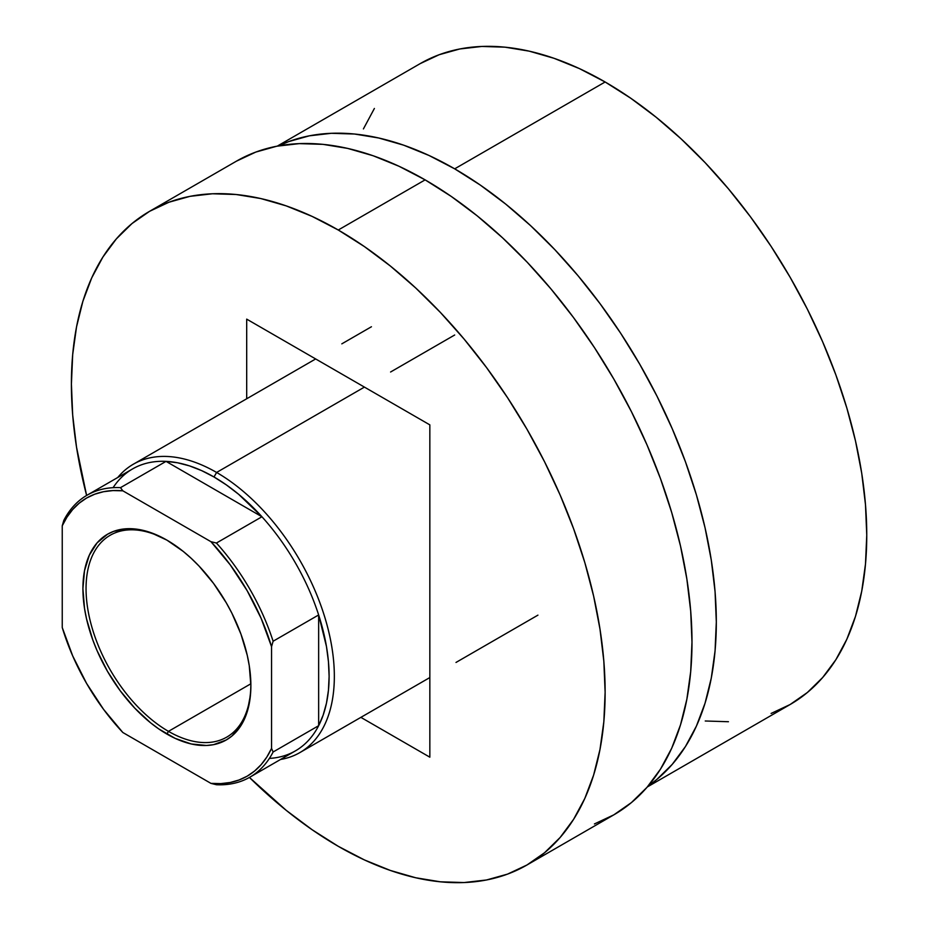 <?xml version="1.0" encoding="UTF-8"?>
<svg xmlns="http://www.w3.org/2000/svg" width="929" height="929" viewBox="0 0 929 929"><rect width="100%" height="100%" fill="white"/><g stroke="black" fill="none" stroke-linecap="round" stroke-linejoin="round"><path stroke-width="1.39" d="M429.837 757.181L429.837 424.867L429.837 757.181L360.87 717.362L429.837 757.181M246.696 319.135L246.696 398.773L246.696 319.135L429.837 424.867L246.696 319.135M594.421 823.953L613.825 814.849L631.406 802.598L647.014 787.316L660.473 769.154L671.679 748.275L680.492 724.899L686.856 699.235L690.7 671.539L691.989 642.078L690.7 611.131L686.856 579.011L680.492 545.997L671.679 512.436L660.473 478.632L647.014 444.921L631.406 411.628L613.825 379.067L594.421 347.551L573.39 317.393L550.92 288.873L527.254 262.28L502.589 237.859L477.192 215.842L451.285 196.449L425.122 179.866A377.395 217.897 -120 0 0 236.43 161.17L255.823 152.066L276.865 146.201L299.324 143.623L323.002 144.355L347.655 148.408L373.063 155.724L398.971 166.245L425.122 179.866L338.261 230.009A377.395 217.897 60 0 0 149.569 211.324A377.395 217.897 60 0 0 86.618 495.459L76.526 447.163L72.683 415.031L71.405 384.083L72.683 354.623L76.526 326.927L82.89 301.275L91.716 277.887L102.91 257.019L116.38 238.858L131.976 223.575L149.569 211.324L168.973 202.22L190.004 196.344L212.462 193.766L236.14 194.509L260.794 198.551L286.202 205.878L312.109 216.399L338.261 230.009A377.395 217.897 60 0 1 584.817 562.579A377.395 217.897 60 0 1 526.964 865.004A377.395 217.897 60 0 1 338.261 846.307L312.109 829.725L286.202 810.332L249.425 777.434A377.395 217.897 60 0 0 338.261 846.307L364.423 859.929L390.331 870.438L415.727 877.766L440.392 881.807L464.059 882.55L486.529 879.972L507.559 874.108L526.964 864.992L613.825 814.849A377.395 217.897 -120 0 0 671.679 512.436A377.395 217.897 -120 0 0 425.122 179.866L338.261 230.009L364.423 246.603L390.331 265.996L415.727 288.002L440.392 312.434L464.059 339.027L486.529 367.547L507.559 397.705L526.964 429.21L544.557 461.771L560.152 495.064L573.611 528.775L584.817 562.579L593.631 596.151L599.995 629.154L603.838 661.285L605.127 692.233L603.838 721.694L599.995 749.389L593.631 775.041L584.817 798.429L573.611 819.297L560.152 837.459L544.557 852.741L526.964 864.992M167.684 540.585A116.555 67.294 -120 0 0 86.049 589.056A116.555 67.294 -120 0 0 168.463 731.355L166.895 734.073A118.773 68.572 60 0 1 82.913 588.614A118.773 68.572 60 0 1 166.895 540.121L183.28 551.443L191.269 558.375L199.038 566.063L213.554 583.4L226.281 602.816L231.82 613.059L240.959 634.147L247.265 655.351L249.262 665.733L250.876 685.59L250.47 694.857L247.265 711.649L240.959 725.572L231.82 736.105L226.281 739.96L213.554 744.663L206.482 745.476L191.269 743.978L175.128 738.358L158.662 728.859L150.51 722.75L134.763 708.142L120.236 690.793L107.509 671.388L97.069 650.66L92.83 640.046L86.525 618.853L84.527 608.46L82.913 588.614L84.527 570.627L89.312 555.194L97.069 542.908L107.509 534.245L113.617 531.376L127.308 528.717L134.763 528.949L150.51 532.526L166.895 540.121A118.773 68.572 60 0 1 250.876 685.59A118.773 68.572 60 0 1 166.895 734.073L168.463 731.355A116.555 67.294 60 0 1 92.331 628.654A116.555 67.294 60 0 1 110.191 535.255A116.555 67.294 60 0 1 167.684 540.585M250.865 683.779L168.463 731.355L250.865 683.779M364.423 387.103L216.608 472.455A166.5 96.128 60 0 1 325.382 619.167A166.5 96.128 60 0 1 299.858 752.595A166.5 96.128 60 0 1 280.558 759.469A166.5 96.128 -120 0 0 329.516 635.088A166.5 96.128 -120 0 0 216.608 472.455L213.995 476.983A162.796 93.992 60 0 1 261.943 516.756A162.796 93.992 60 0 1 318.647 614.952A162.796 93.992 60 0 1 318.647 725.7A162.796 93.992 60 0 1 269.375 758.412M454.687 334.997L390.586 372.006M771.105 713.449L790.126 704.519A369.997 213.624 -120 0 0 846.842 408.028A369.997 213.624 -120 0 0 605.127 81.984L454.687 168.834A369.997 213.624 60 0 1 694.009 487.04A369.997 213.624 60 0 1 648.094 786.062L656.931 779.361L672.224 764.381L685.428 746.568L696.402 726.106L705.053 703.183L711.289 678.031L715.063 650.881L716.317 621.989L715.063 591.657L711.289 560.152L705.053 527.788L696.402 494.878L685.428 461.748L672.224 428.699L656.931 396.056L639.686 364.133L620.665 333.232L600.041 303.667L578.024 275.716L554.81 249.634L530.633 225.689L505.736 204.113L480.328 185.092L454.687 168.834L605.127 81.984A369.997 213.624 -120 0 0 420.129 63.66L277.306 146.108M113.071 487.69A162.796 93.992 60 0 1 166.036 461.376L261.943 516.756L238.532 494.205L226.328 484.88L213.995 476.983L201.651 470.62L189.446 465.87L177.532 462.77L166.036 461.376A162.796 93.992 60 0 1 213.995 476.983L216.608 472.455A166.5 96.128 -120 0 0 117.751 477.483A166.5 96.128 60 0 1 133.358 464.21A166.5 96.128 60 0 1 216.608 472.455M278.491 145.888A369.997 213.624 60 0 1 454.687 168.834L429.047 155.491L403.65 145.168L378.742 138.003L354.564 134.031L331.363 133.3L309.334 135.831L288.71 141.591L278.491 145.888M705.25 720.997L728.452 721.728M647.304 786.968L790.126 704.519L807.371 692.5L822.664 677.52L835.868 659.718L846.842 639.257L855.493 616.333L861.729 591.169L865.491 564.019L866.757 535.139L865.491 504.795L861.729 473.302L855.493 440.938L846.842 408.028L835.868 374.886L822.664 341.837L807.371 309.194L790.126 277.272L771.105 246.382L750.481 216.817L728.452 188.854L705.25 162.784L681.073 138.839L656.164 117.251L630.768 98.242L605.127 81.984L579.487 68.63L554.079 58.318L529.182 51.141L505.004 47.17L481.791 46.45L459.774 48.982L439.15 54.73L420.129 63.66M374.387 108.461L363.413 128.922M318.647 614.952L318.647 725.7L323.176 715.051L326.462 703.183L328.448 690.235L329.11 676.37L328.448 661.738L326.462 646.503L318.647 614.952L318.647 725.7L273.114 751.991L271.547 748.391L271.547 646.642L273.114 641.231L318.647 614.952A162.796 93.992 -120 0 0 261.943 516.756L216.422 543.035L210.953 541.688L122.837 490.814L120.503 487.655L166.036 461.376L261.943 516.756L216.422 543.035A162.796 93.992 60 0 1 273.114 641.231L318.647 614.952M87.071 495.203L132.592 468.924A162.796 93.992 -120 0 1 166.036 461.376L120.503 487.655L122.837 490.814A160.578 92.714 60 0 0 62.243 525.802L63.811 520.391A162.796 93.992 60 0 1 87.071 495.203A162.796 93.992 60 0 1 120.503 487.655A162.796 93.992 -120 0 0 63.811 520.391L62.243 525.802L62.243 627.551A160.578 92.714 60 0 0 122.837 732.505L210.953 783.379L216.422 784.726A162.796 93.992 -120 0 0 273.114 751.991A162.796 93.992 60 0 1 249.866 777.178A162.796 93.992 60 0 1 216.422 784.726L210.953 783.379L220.858 783.611L230.253 782.485L239.055 779.988L247.184 776.168L254.569 771.035L261.13 764.66L266.809 757.089L271.547 748.391L271.547 646.642L261.13 618.342L247.184 590.739L230.253 564.867L210.953 541.688L122.837 490.814L112.943 490.582L103.537 491.708L94.735 494.205L86.606 498.025L79.232 503.158L72.671 509.533L66.993 517.116L62.243 525.802L62.243 627.551L72.671 655.851L86.606 683.454L103.537 709.326L122.837 732.505L210.953 783.379A160.578 92.714 60 0 0 271.547 748.391L273.114 751.991L318.647 725.7A162.796 93.992 -120 0 1 295.387 750.899L249.866 777.178M250.876 684.673A116.555 67.294 60 0 1 226.746 737.127A116.555 67.294 60 0 1 168.463 731.355A116.555 67.294 -120 0 0 250.876 684.673M273.114 641.231A162.796 93.992 -120 0 0 216.422 543.035L210.953 541.688A160.578 92.714 60 0 1 271.547 646.642L273.114 641.231M149.569 211.324L236.43 161.17M537.937 615.137L456 662.447M429.837 677.555L299.858 752.595M371.437 326.753L341.826 343.846M315.663 358.954L133.358 464.21"/></g></svg>
